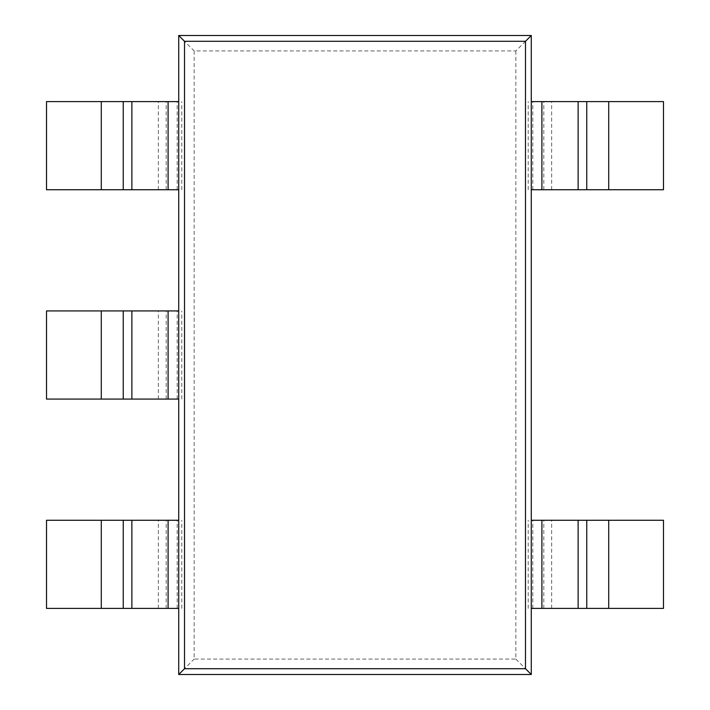 <?xml version="1.0" encoding="UTF-8"?>
<svg xmlns="http://www.w3.org/2000/svg" width="710" height="710" viewBox="0 0 710 710"><rect width="100%" height="100%" fill="white"/><g stroke="black" fill="none" stroke-linecap="round" stroke-linejoin="round"><path stroke-width="0.53" stroke-dasharray="3.55 2.66" d="M515.851 50.925L515.851 659.075L194.149 659.075L194.149 50.925L515.851 50.925L531.275 35.5M178.725 35.5L194.149 50.925M178.725 674.5L194.149 659.075M515.851 659.075L531.275 674.5M178.725 399.073L46.514 399.073L46.514 310.927L178.725 310.927M181.804 399.073L181.804 310.927M178.725 189.739L46.514 189.739L46.514 101.601L178.725 101.601M181.804 189.739L181.804 101.601M531.275 189.739L663.486 189.739L663.486 101.601L531.275 101.601M528.196 189.739L528.196 101.601M178.725 608.399L46.514 608.399L46.514 520.261L178.725 520.261M181.804 608.399L181.804 520.261M531.275 608.399L663.486 608.399L663.486 520.261L531.275 520.261M528.196 608.399L528.196 520.261M177.18 399.073L177.18 310.927M166.202 399.073L166.202 310.927M158.357 399.073L158.357 310.927M101.281 399.073L101.281 310.927M177.18 189.739L177.18 101.601M166.202 189.739L166.202 101.601M158.357 189.739L158.357 101.601M101.281 189.739L101.281 101.601M532.819 189.739L532.819 101.601M543.798 189.739L543.798 101.601M551.643 189.739L551.643 101.601M608.718 189.739L608.718 101.601M177.18 608.399L177.18 520.261M166.202 608.399L166.202 520.261M158.357 608.399L158.357 520.261M101.281 608.399L101.281 520.261M532.819 608.399L532.819 520.261M543.798 608.399L543.798 520.261M551.643 608.399L551.643 520.261M608.718 608.399L608.718 520.261"/><path stroke-width="1.06" d="M184.511 41.287L184.511 668.713L525.489 668.713L525.489 41.287L184.511 41.287L178.725 35.5L531.275 35.5L525.489 41.287M184.511 668.713L178.725 674.5L178.725 35.5M531.275 35.5L531.275 674.5L525.489 668.713M531.275 674.5L178.725 674.5M168.093 399.073L46.514 399.073L46.514 310.927L178.725 310.927L178.725 399.073L168.093 399.073L168.093 310.927M168.093 189.739L46.514 189.739L46.514 101.601L178.725 101.601L178.725 189.739L168.093 189.739L168.093 101.601M541.908 189.739L663.486 189.739L663.486 101.601L531.275 101.601L531.275 189.739L541.908 189.739L541.908 101.601M168.093 608.399L46.514 608.399L46.514 520.261L178.725 520.261L178.725 608.399L168.093 608.399L168.093 520.261M541.908 608.399L663.486 608.399L663.486 520.261L531.275 520.261L531.275 608.399L541.908 608.399L541.908 520.261M101.281 399.073L101.281 310.927M123.238 399.073L123.238 310.927M131.874 399.073L131.874 310.927M101.281 189.739L101.281 101.601M123.238 189.739L123.238 101.601M131.874 189.739L131.874 101.601M608.718 189.739L608.718 101.601M586.762 189.739L586.762 101.601M578.126 189.739L578.126 101.601M101.281 608.399L101.281 520.261M123.238 608.399L123.238 520.261M131.874 608.399L131.874 520.261M608.718 608.399L608.718 520.261M586.762 608.399L586.762 520.261M578.126 608.399L578.126 520.261"/></g></svg>

